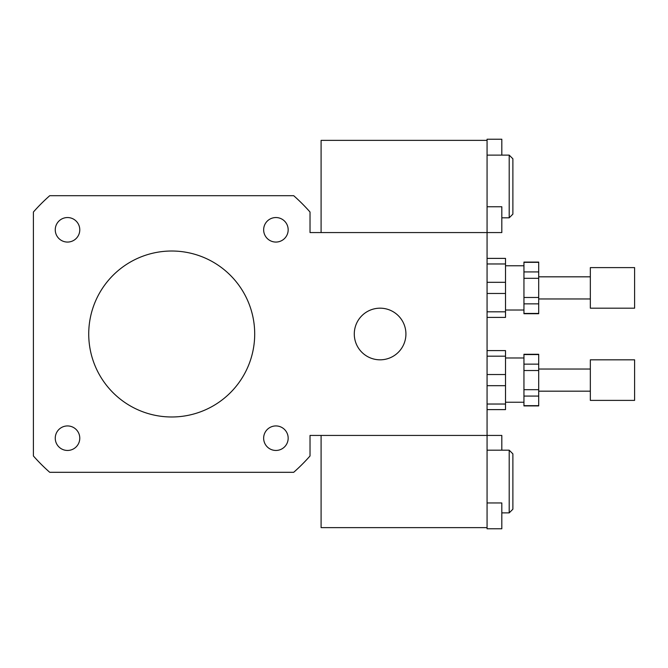 <?xml version="1.0" encoding="UTF-8"?>
<svg xmlns="http://www.w3.org/2000/svg" width="668" height="668" viewBox="0 0 668 668"><rect width="100%" height="100%" fill="white"/><g stroke="black" fill="none" stroke-linecap="round" stroke-linejoin="round"><path stroke-width="1" d="M67.518 242.066A12.258 12.258 0 0 1 56.905 223.671A12.258 12.258 0 0 1 78.131 223.671A12.258 12.258 0 0 1 67.518 242.066M263.651 229.8A12.258 12.258 0 0 1 282.038 219.188A12.258 12.258 0 0 1 282.038 240.422A12.258 12.258 0 0 1 263.651 229.8M275.909 425.933A12.258 12.258 0 0 1 286.522 444.329A12.258 12.258 0 0 1 265.296 444.329A12.258 12.258 0 0 1 275.909 425.933M79.776 438.2A12.258 12.258 0 0 1 61.389 448.812A12.258 12.258 0 0 1 61.389 427.578A12.258 12.258 0 0 1 79.776 438.2M354.282 334A25.818 25.818 0 0 1 393.009 311.639A25.818 25.818 0 0 1 393.009 356.361A25.818 25.818 0 0 1 354.282 334M487.064 502.954L501.818 502.954L501.818 528.772L487.064 528.772L487.064 435.427L310.027 435.427L310.027 455.977A184.418 184.418 0 0 1 293.695 472.309L49.733 472.309A184.418 184.418 0 0 1 33.4 455.977L33.4 212.023A184.418 184.418 0 0 1 49.733 195.691L293.695 195.691A184.418 184.418 0 0 1 310.027 212.023L310.027 232.573L487.064 232.573L487.064 139.228L501.818 139.228L501.818 155.118M487.064 527.636L321.091 527.636L321.091 435.427L487.064 435.427L487.064 232.573L501.818 232.573L501.818 206.754L487.064 206.754M88.727 334A82.991 82.991 0 0 1 213.209 262.132A82.991 82.991 0 0 1 213.209 405.868A82.991 82.991 0 0 1 88.727 334M509.2 155.118L509.2 217.818L512.882 214.127L512.882 158.8L509.2 155.118L487.064 155.118M321.091 232.573L321.091 140.363L487.064 140.363M501.818 450.182L501.818 435.427L487.064 435.427M509.2 450.182L509.2 512.882L512.882 509.2L512.882 453.873L509.2 450.182L487.064 450.182M523.946 297.477L523.946 278.314L538.7 278.314L538.7 297.477L523.946 297.477L523.946 303.865L538.7 303.865L538.7 313.451L523.946 313.451L523.946 303.865M523.946 271.926L523.946 262.34L538.7 262.34L538.7 271.926L523.946 271.926L523.946 278.314M538.7 278.314L538.7 271.926M538.7 303.865L538.7 297.477M487.064 263.969L505.509 263.969L505.509 258.391L487.064 258.391M487.064 293.477L505.509 293.477L505.509 311.822L487.064 311.822M487.064 317.4L505.509 317.4L505.509 311.822M505.509 263.969L505.509 282.314L487.064 282.314M505.509 293.477L505.509 282.314M634.6 308.182L634.6 267.609L590.337 267.609L590.337 308.182L634.6 308.182M590.337 298.963L538.7 298.963M523.946 310.027L505.509 310.027M523.946 389.686L523.946 370.523L538.7 370.523L538.7 389.686L523.946 389.686L523.946 396.074L538.7 396.074L538.7 405.66L523.946 405.66L523.946 396.074M523.946 364.135L523.946 354.549L538.7 354.549L538.7 364.135L523.946 364.135L523.946 370.523M538.7 370.523L538.7 364.135M538.7 396.074L538.7 389.686M487.064 356.178L505.509 356.178L505.509 350.6L487.064 350.6M487.064 385.686L505.509 385.686L505.509 404.031L487.064 404.031M487.064 409.609L505.509 409.609L505.509 404.031M505.509 356.178L505.509 374.523L487.064 374.523M505.509 385.686L505.509 374.523M634.6 400.391L634.6 359.818L590.337 359.818L590.337 400.391L634.6 400.391M590.337 391.172L538.7 391.172M523.946 402.236L505.509 402.236M509.2 217.818L501.818 217.818M509.2 512.882L501.818 512.882M538.7 313.718L523.946 313.718M538.7 262.081L523.946 262.081M590.337 276.828L538.7 276.828M523.946 265.764L505.509 265.764M538.7 405.919L523.946 405.919M538.7 354.282L523.946 354.282M590.337 369.037L538.7 369.037M523.946 357.973L505.509 357.973"/></g></svg>
